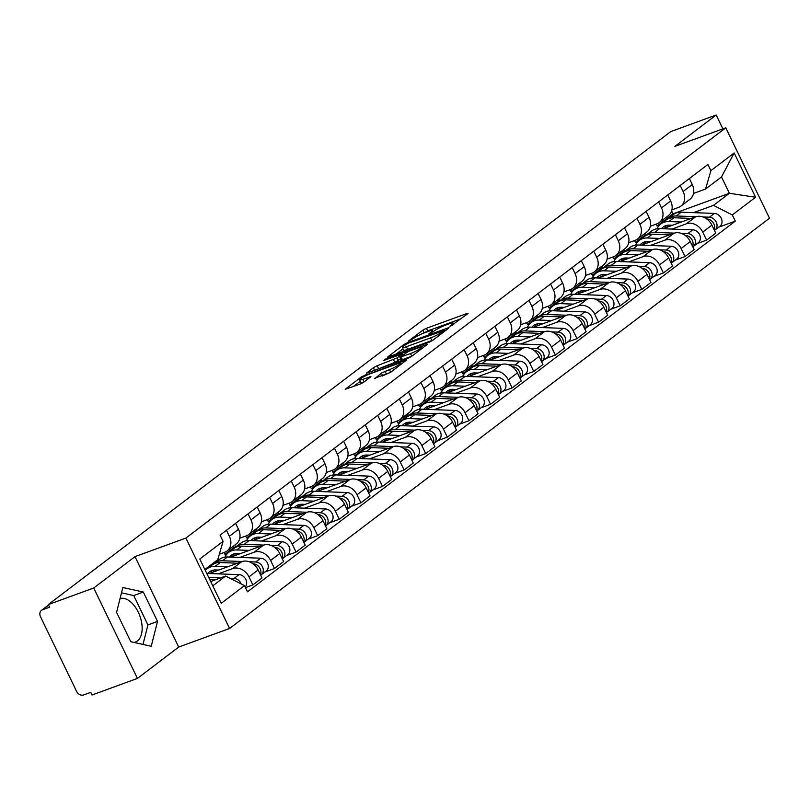 <?xml version="1.0" encoding="UTF-8"?>
<svg xmlns="http://www.w3.org/2000/svg" width="810" height="810" viewBox="0 0 810 810"><rect width="100%" height="100%" fill="white"/><g stroke="black" fill="none" stroke-linecap="round" stroke-linejoin="round"><path stroke-width="1.21" d="M450.684 326.065L467.653 313.794L468.018 313.349L466.773 313.571L426.445 328.293L422.85 330.146L408.402 341.121L413.414 338.56A9.295 1.326 -25.8 0 1 424.926 332.637L428.287 331.401A9.295 1.326 -25.8 0 1 432.307 330.672A9.295 1.326 -25.8 0 1 431.102 332.1L428.976 333.831L429.857 333.669L434.241 330.946A9.295 1.326 -25.8 0 1 445.763 325.033L449.125 323.798A9.295 1.326 -25.8 0 1 453.134 323.058A9.295 1.326 -25.8 0 1 451.94 324.486L449.803 326.227L450.684 326.065M120.072 598.549A23.075 13.162 -110.1 0 1 139.279 614.446A23.075 13.162 -110.1 0 1 137.406 640.953A23.075 13.162 -110.1 0 1 135.381 642.067A23.075 13.162 -110.1 0 1 133.944 642.431M374.564 378.29L390.359 372.519L406.772 359.883L361.604 376.68L345.182 389.316L360.106 384.102L363.7 382.249L370.94 376.589L362.91 379.293A7.766 1.104 -25.8 0 1 359.559 379.91A7.766 1.104 -25.8 0 1 362.9 377.197A7.766 1.104 -25.8 0 1 370.19 373.764L396.728 364.075A7.766 1.104 -25.8 0 1 400.089 363.457A7.766 1.104 -25.8 0 1 396.738 366.171A7.766 1.104 -25.8 0 1 389.458 369.603L381.429 373.066L374.777 378.716M185.895 538.063L135.007 556.632L93.727 587.999L48.316 604.574L670.771 131.584L716.182 115.01L674.902 146.377L725.79 127.798L185.895 538.063L229.594 628.469L769.5 218.214L725.79 127.798M429.037 342.245L432.641 340.392L448.679 328.202L449.054 327.756L447.798 327.989L407.481 342.701L403.886 344.554L387.464 357.19L429.037 342.245M427.538 344.27L411.5 356.461L407.896 358.303L366.322 373.258L373.562 367.588L377.166 365.745L397.113 357.919L402.043 354.01L383.768 360.46L385.671 359.012L427.538 344.27M93.727 587.999L137.437 678.415L92.026 694.99L90.75 692.358L83.673 694.939A5.913 4.789 -127.2 0 1 76.565 691.335L40.5 616.734A5.913 4.789 -127.2 0 1 41.482 610.355L48.519 605.009M137.437 678.415L178.706 647.048L229.594 628.469M48.316 604.574L49.592 607.216L42.515 609.798A5.913 4.789 -127.2 0 0 41.482 610.355M722.874 128.861L716.182 115.01M680.218 185.5L683.113 191.494A13.608 11.006 52.8 0 1 680.846 206.165L689.988 199.219A13.608 11.006 -127.2 0 0 692.256 184.548L689.361 178.554M646.826 234.627L644.628 235.427L644.011 234.151M671.946 229.068L686.374 223.793A13.608 11.006 52.8 0 1 702.736 232.085L711.879 225.139A13.608 11.006 -127.2 0 0 695.517 216.847L662.965 228.734M711.879 225.139L715.767 233.179L706.624 240.124L697.056 243.618M680.846 206.165A13.608 11.006 52.8 0 1 678.476 207.451L671.925 209.851M624.5 251.302L623.68 249.601M702.736 232.085L706.624 240.124M634.605 240.529L635.486 242.372L638.017 241.451M658.611 201.913L661.507 207.917A13.608 11.006 52.8 0 1 659.239 222.578L668.382 215.632A13.608 11.006 -127.2 0 0 670.65 200.971L667.754 194.967M625.219 251.039L623.022 251.849L622.404 250.573M675.449 260.04L685.017 256.547L694.16 249.601L690.272 241.562A13.608 11.006 -127.2 0 0 673.91 233.27L641.358 245.157M659.239 222.578A13.608 11.006 52.8 0 1 656.87 223.874L650.319 226.263M602.893 267.725L602.073 266.024M650.339 245.481L664.767 240.216A13.608 11.006 52.8 0 1 681.129 248.508L685.017 256.547M612.998 256.952L613.879 258.795L616.41 257.863M637.004 218.335L639.9 224.329A13.608 11.006 52.8 0 1 637.632 239.001L646.775 232.055A13.608 11.006 -127.2 0 0 649.043 217.384L646.147 211.39M603.612 267.462L601.415 268.262L600.797 266.986M653.842 276.453L663.41 272.97L672.553 266.024L668.665 257.975A13.608 11.006 -127.2 0 0 652.303 249.682L619.751 261.569M637.632 239.001A13.608 11.006 52.8 0 1 635.263 240.286L628.712 242.686M581.286 284.138L580.466 282.437M628.732 261.903L643.16 256.628A13.608 11.006 52.8 0 1 659.522 264.931L663.41 272.97M591.391 273.375L592.272 275.208L594.803 274.286M615.397 234.758L618.293 240.752A13.608 11.006 52.8 0 1 616.025 255.413L625.168 248.468A13.608 11.006 -127.2 0 0 627.436 233.806L624.53 227.812M582.005 283.885L579.808 284.685L579.19 283.409M632.235 292.876L641.803 289.383L650.946 282.437L647.058 274.398A13.608 11.006 -127.2 0 0 630.696 266.105L598.144 277.992M616.025 255.413A13.608 11.006 52.8 0 1 613.656 256.709L607.105 259.099M559.68 300.561L558.86 298.86M607.125 278.326L621.553 273.051A13.608 11.006 52.8 0 1 637.915 281.343L641.803 289.383M569.774 289.788L570.665 291.63L573.197 290.709M593.791 251.171L596.687 257.175A13.608 11.006 52.8 0 1 594.418 271.836L603.561 264.89A13.608 11.006 -127.2 0 0 605.829 250.229L602.923 244.225M560.399 300.297L558.201 301.097L557.584 299.822M610.629 309.298L620.197 305.805L629.34 298.86L625.452 290.82A13.608 11.006 -127.2 0 0 609.09 282.528L576.538 294.405M594.418 271.836A13.608 11.006 52.8 0 1 592.049 273.132L585.498 275.522M538.073 316.983L537.253 315.272M585.519 294.739L599.947 289.474A13.608 11.006 52.8 0 1 616.309 297.766L620.197 305.805M548.167 306.21L549.058 308.043L551.59 307.122M572.184 267.594L575.08 273.588A13.608 11.006 52.8 0 1 572.812 288.259L581.955 281.313A13.608 11.006 -127.2 0 0 584.223 266.642L581.317 260.648M538.792 316.72L536.595 317.52L535.977 316.244M589.022 325.711L598.59 322.218L607.733 315.272L603.845 307.233A13.608 11.006 -127.2 0 0 587.483 298.941L554.931 310.827M572.812 288.259A13.608 11.006 52.8 0 1 570.442 289.545L563.892 291.944M516.466 333.396L515.646 331.695M563.912 311.161L578.34 305.886A13.608 11.006 52.8 0 1 594.702 314.179L598.59 322.218M526.561 322.623L527.452 324.466L529.983 323.544M550.577 284.016L553.473 290.01A13.608 11.006 52.8 0 1 551.205 304.671L560.348 297.726A13.608 11.006 -127.2 0 0 562.616 283.065L559.71 277.06M517.185 333.143L514.988 333.943L514.37 332.667M567.415 342.134L576.983 338.641L586.126 331.695L582.238 323.656A13.608 11.006 -127.2 0 0 565.876 315.363L533.324 327.25M551.205 304.671A13.608 11.006 52.8 0 1 548.836 305.967L542.285 308.357M494.859 349.819L494.039 348.118M542.305 327.574L556.733 322.309A13.608 11.006 52.8 0 1 573.095 330.601L576.983 338.641M504.954 339.046L505.845 340.888L508.376 339.967M528.96 300.429L531.866 306.423A13.608 11.006 52.8 0 1 529.598 321.094L538.741 314.148A13.608 11.006 -127.2 0 0 541.009 299.477L538.103 293.483M495.578 349.555L493.381 350.355L492.763 349.08M545.808 358.557L555.376 355.063L564.519 348.118L560.631 340.078A13.608 11.006 -127.2 0 0 544.269 331.776L511.717 343.663M529.598 321.094A13.608 11.006 52.8 0 1 527.229 322.38L520.668 324.78M473.253 366.231L472.433 364.53M520.688 343.997L535.126 338.732A13.608 11.006 52.8 0 1 551.488 347.024L555.376 355.063M483.347 355.468L484.238 357.301L486.769 356.38M507.354 316.852L510.259 322.846A13.608 11.006 52.8 0 1 507.992 337.517L517.134 330.561A13.608 11.006 -127.2 0 0 519.402 315.9L516.496 309.906M473.971 365.978L471.774 366.778L471.157 365.502M524.202 374.969L533.77 371.476L542.913 364.53L539.025 356.491A13.608 11.006 -127.2 0 0 522.663 348.199L490.111 360.085M507.992 337.517A13.608 11.006 52.8 0 1 505.622 338.803L499.061 341.192M451.646 382.654L450.826 380.953M499.082 360.42L513.52 355.144A13.608 11.006 52.8 0 1 529.882 363.437L533.77 371.476M461.74 371.881L462.632 373.724L465.163 372.802M485.747 333.264L488.653 339.268A13.608 11.006 52.8 0 1 486.385 353.929L495.528 346.984A13.608 11.006 -127.2 0 0 497.796 332.323L494.89 326.319M452.365 382.391L450.168 383.191L449.55 381.925M502.595 391.392L512.163 387.899L521.306 380.953L517.418 372.914A13.608 11.006 -127.2 0 0 501.056 364.621L468.504 376.498M486.385 353.929A13.608 11.006 52.8 0 1 484.015 355.225L477.454 357.615M430.039 399.077L429.219 397.376M477.475 376.832L491.913 371.567A13.608 11.006 52.8 0 1 508.275 379.86L512.163 387.899M440.134 388.304L441.025 390.147L443.556 389.215M464.14 349.687L467.046 355.681A13.608 11.006 52.8 0 1 464.778 370.352L473.921 363.406A13.608 11.006 -127.2 0 0 476.189 348.735L473.283 342.741M430.758 398.814L428.561 399.613L427.943 398.338M480.988 407.805L490.556 404.311L499.699 397.366L495.811 389.326A13.608 11.006 -127.2 0 0 479.449 381.034L446.897 392.921M464.778 370.352A13.608 11.006 52.8 0 1 462.409 371.638L455.848 374.038M408.432 415.49L407.612 413.788M455.868 393.255L470.306 387.98A13.608 11.006 52.8 0 1 486.668 396.272L490.556 404.311M418.527 404.716L419.418 406.559L421.949 405.638M442.533 366.11L445.439 372.104A13.608 11.006 52.8 0 1 443.171 386.765L452.314 379.819A13.608 11.006 -127.2 0 0 454.582 365.158L451.676 359.164M409.141 415.236L406.954 416.036L406.337 414.76M459.381 424.227L468.95 420.734L478.082 413.788L474.204 405.749A13.608 11.006 -127.2 0 0 457.842 397.457L425.291 409.344M443.171 386.765A13.608 11.006 52.8 0 1 440.802 388.061L434.241 390.45M386.826 431.912L386.005 430.211M434.261 409.668L448.7 404.403A13.608 11.006 52.8 0 1 465.061 412.695L468.95 420.734M396.92 421.139L397.811 422.982L400.342 422.061M420.927 382.522L423.832 388.527A13.608 11.006 52.8 0 1 421.565 403.188L430.707 396.242A13.608 11.006 -127.2 0 0 432.965 381.571L430.069 375.577M387.534 431.649L385.347 432.449L384.73 431.173M437.775 440.65L447.343 437.157L456.475 430.211L452.598 422.172A13.608 11.006 -127.2 0 0 436.236 413.88L403.684 425.756M421.565 403.188A13.608 11.006 52.8 0 1 419.195 404.484L412.634 406.873M365.219 448.335L364.399 446.624M412.654 426.09L427.093 420.825A13.608 11.006 52.8 0 1 443.455 429.118L447.343 437.157M375.313 437.562L376.204 439.395L378.736 438.473M399.32 398.945L402.226 404.939A13.608 11.006 52.8 0 1 399.958 419.61L409.101 412.665A13.608 11.006 -127.2 0 0 411.358 397.993L408.463 392M365.928 448.072L363.741 448.872L363.123 447.596M416.168 457.063L425.736 453.57L434.869 446.624L430.991 438.585A13.608 11.006 -127.2 0 0 414.629 430.292L382.077 442.179M399.958 419.61A13.608 11.006 52.8 0 1 397.589 420.896L391.027 423.296M343.612 464.748L342.792 463.047M391.048 442.513L405.486 437.238A13.608 11.006 52.8 0 1 421.848 445.53L425.736 453.57M353.707 453.975L354.598 455.817L357.129 454.896M377.713 415.358L380.619 421.362A13.608 11.006 52.8 0 1 378.351 436.023L387.494 429.077A13.608 11.006 -127.2 0 0 389.752 414.416L386.856 408.412M344.321 464.484L342.134 465.294L341.516 464.019M394.561 473.485L404.119 469.992L413.262 463.047L409.384 455.007A13.608 11.006 -127.2 0 0 393.022 446.715L360.46 458.602M378.351 436.023A13.608 11.006 52.8 0 1 375.982 437.319L369.421 439.708M322.005 481.17L321.185 479.469M369.441 458.926L383.879 453.661A13.608 11.006 52.8 0 1 400.241 461.953L404.119 469.992M332.1 470.397L332.991 472.24L335.522 471.309M356.106 431.781L359.002 437.775A13.608 11.006 52.8 0 1 356.744 452.446L365.887 445.5A13.608 11.006 -127.2 0 0 368.145 430.829L365.249 424.835M322.714 480.907L320.527 481.707L319.909 480.431M372.954 489.898L382.512 486.415L391.655 479.459L387.767 471.42A13.608 11.006 -127.2 0 0 371.415 463.128L338.853 475.014M356.744 452.446A13.608 11.006 52.8 0 1 354.375 453.732L347.814 456.131M300.399 497.583L299.578 495.882M347.834 475.349L362.272 470.073A13.608 11.006 52.8 0 1 378.634 478.376L382.512 486.415M310.493 486.82L311.384 488.653L313.905 487.731M334.5 448.203L337.395 454.197A13.608 11.006 52.8 0 1 335.137 468.858L344.28 461.913A13.608 11.006 -127.2 0 0 346.538 447.252L343.642 441.258M301.107 497.33L298.92 498.13L298.303 496.854M351.348 506.321L360.906 502.828L370.048 495.882L366.16 487.843A13.608 11.006 -127.2 0 0 349.809 479.55L317.247 491.437M335.137 468.858A13.608 11.006 52.8 0 1 332.768 470.154L326.207 472.544M278.792 514.006L277.972 512.305M326.227 491.771L340.666 486.496A13.608 11.006 52.8 0 1 357.028 494.788L360.906 502.828M288.886 503.233L289.777 505.075L292.299 504.154M312.893 464.616L315.789 470.62A13.608 11.006 52.8 0 1 313.531 485.281L322.674 478.335A13.608 11.006 -127.2 0 0 324.932 463.674L322.036 457.67M279.501 513.742L277.314 514.542L276.696 513.267M329.741 522.744L339.299 519.25L348.442 512.305L344.554 504.265A13.608 11.006 -127.2 0 0 328.202 495.973L295.64 507.85M313.531 485.281A13.608 11.006 52.8 0 1 311.161 486.577L304.6 488.967M257.185 530.428L256.365 528.717M304.621 508.184L319.059 502.919A13.608 11.006 52.8 0 1 335.421 511.211L339.299 519.25M267.28 519.655L268.171 521.488L270.692 520.567M291.286 481.039L294.182 487.033A13.608 11.006 52.8 0 1 291.924 501.704L301.067 494.758A13.608 11.006 -127.2 0 0 303.325 480.087L300.429 474.093M257.894 530.165L255.707 530.965L255.089 529.689M308.124 539.156L317.692 535.663L326.835 528.717L322.947 520.678A13.608 11.006 -127.2 0 0 306.595 512.386L274.033 524.272M291.924 501.704A13.608 11.006 52.8 0 1 289.555 502.99L282.994 505.389M235.578 546.841L234.758 545.14M283.014 524.607L297.452 519.331A13.608 11.006 52.8 0 1 313.804 527.624L317.692 535.663M245.673 536.068L246.564 537.911L249.085 536.99M269.679 497.461L272.575 503.455A13.608 11.006 52.8 0 1 270.317 518.116L279.46 511.171A13.608 11.006 -127.2 0 0 281.718 496.51L278.822 490.506M236.287 546.588L234.1 547.388L233.482 546.112M286.517 555.579L296.085 552.086L305.228 545.14L301.34 537.101A13.608 11.006 -127.2 0 0 284.988 528.808L252.426 540.695M270.317 518.116A13.608 11.006 52.8 0 1 267.938 519.413L261.387 521.802M261.407 541.019L275.845 535.754A13.608 11.006 52.8 0 1 292.197 544.047L296.085 552.086M224.066 552.491L224.957 554.334L227.478 553.412M248.073 513.874L250.968 519.868A13.608 11.006 52.8 0 1 248.71 534.539L257.843 527.594A13.608 11.006 -127.2 0 0 260.111 512.922L257.215 506.928M214.68 563.001L212.453 563.74M264.91 572.002L274.479 568.509L283.621 561.563L279.733 553.524A13.608 11.006 -127.2 0 0 263.382 545.221L230.82 557.108M248.71 534.539A13.608 11.006 52.8 0 1 246.331 535.825L239.78 538.225M239.8 557.442L254.239 552.177A13.608 11.006 52.8 0 1 270.591 560.469L274.479 568.509M205.163 570.088L205.872 569.825M226.466 530.297L229.362 536.291A13.608 11.006 52.8 0 1 227.104 550.962L236.236 544.006A13.608 11.006 -127.2 0 0 238.504 529.345L235.609 523.351M245.46 587.635L252.872 584.921L262.015 577.976L258.127 569.936A13.608 11.006 -127.2 0 0 241.775 561.644L209.213 573.531M227.104 550.962A13.608 11.006 52.8 0 1 224.724 552.248L219.338 554.212M218.194 573.865L232.632 568.59A13.608 11.006 52.8 0 1 248.984 576.882L252.872 584.921M204.91 569.562L212.493 563.801M224.957 554.334L234.1 547.388M246.564 537.911L255.707 530.965M268.171 521.488L277.314 514.542M289.777 505.075L298.92 498.13M311.384 488.653L320.527 481.707M332.991 472.24L342.134 465.294M354.598 455.817L363.741 448.872M376.204 439.395L385.347 432.449M397.811 422.982L406.954 416.036M419.418 406.559L428.561 399.613M441.025 390.147L450.168 383.191M462.632 373.724L471.774 366.778M484.238 357.301L493.381 350.355M505.845 340.888L514.988 333.943M527.452 324.466L536.595 317.52M549.058 308.043L558.201 301.097M570.665 291.63L579.808 284.685M592.272 275.208L601.415 268.262M613.879 258.795L623.022 251.849M635.486 242.372L644.628 235.427M693.552 212.645L713.458 205.375L729.395 193.276L721.487 176.934L705.561 189.034L693.532 193.428M656.211 224.117L657.092 225.95L659.624 225.028M657.092 225.95L673.029 213.85L729.395 193.276L755.578 197.255L732.311 214.933L713.458 205.375M673.029 213.85L671.632 210.965M705.561 189.034L710.907 170.647L734.174 152.969L755.578 197.255M212.777 585.843L225.636 576.062L244.488 585.62L247.485 591.816L735.308 221.13L732.311 214.933M244.488 585.62L221.221 603.298L199.807 559.021L223.084 541.333L217.738 559.72L204.879 569.491M710.907 170.647L707.91 164.45L220.087 535.137L223.084 541.333M135.007 556.632L178.706 647.048M130.785 641.733L151.247 646.269L157.515 621.422L143.319 592.049L122.847 587.523L116.579 612.36L130.785 641.733M225.636 576.062L210.691 581.519M646.117 234.89L645.287 233.179M718.662 227.205L735.308 221.13M734.174 152.969L721.487 176.934M143.006 644.436L147.926 624.925L133.731 595.553L121.51 592.839M133.731 595.553L143.319 592.049M147.926 624.925L157.515 621.422M461.153 318.725L427.72 330.925L423.691 333.102M403.005 348.826L395.614 354.446M444.052 330.48L408.048 343.248L403.552 346.042A9.295 1.326 -25.8 0 0 402.357 347.47A9.295 1.326 -25.8 0 0 406.367 346.731L430.566 337.902A9.295 1.326 -25.8 0 0 442.078 331.978L444.052 330.48L444.487 331.391M402.357 347.47L403.633 350.112A9.295 1.326 -25.8 0 0 407.643 349.373L406.367 346.731M433.067 340.068A9.295 1.326 -25.8 0 1 431.841 340.534L407.643 349.373M374.473 370.514L373.562 367.588M400.656 358.84L394.794 362.404L374.838 370.231M410.488 353.575A7.766 1.104 -25.8 0 0 417.768 350.143A7.766 1.104 -25.8 0 0 421.119 347.439A7.766 1.104 -25.8 0 0 417.757 348.057L408.402 351.469L399.877 357.22L410.488 353.575L411.763 356.218A7.766 1.104 -25.8 0 0 411.875 356.177M399.877 357.22L401.152 359.863L402.408 359.63L401.132 356.997M411.763 356.218L402.408 359.63M389.458 369.603L390.734 372.235L382.34 375.982M359.559 379.91L360.835 382.543A7.766 1.104 -25.8 0 0 364.075 381.966M360.237 381.328L353.332 386.572M672.482 225.261L669.475 225.15A13.902 11.249 -127.2 0 0 663.127 227.063A13.902 11.249 -127.2 0 0 661.486 228.683M664.797 228.066A13.902 11.249 52.8 0 1 665.952 225.605M657.092 228.744A17.749 14.357 52.8 0 1 660.798 224.006L665.79 220.219A17.749 14.357 52.8 0 1 673.89 217.769L691.244 218.406M660.798 224.006A17.749 14.357 52.8 0 1 668.908 221.555L681.362 222.021M706.765 218.983L707.059 218.994A7.391 5.984 52.8 0 1 713.286 222.811A7.391 5.984 52.8 0 1 714.157 229.858M670.366 225.18L668.21 226.82M666.873 227.306A13.902 11.249 52.8 0 1 667.541 225.251M665.992 227.63L665.081 227.286M667.025 219.399A17.749 14.357 52.8 0 1 668.139 218.427A17.749 14.357 52.8 0 1 676.249 215.976L695.932 216.705M668.139 218.427L673.13 214.64A17.749 14.357 52.8 0 1 681.23 212.19L714.4 213.415A7.391 5.984 52.8 0 1 721.346 218.558A7.391 5.984 52.8 0 1 719.969 226.213L714.977 229.999A7.391 5.984 52.8 0 1 714.41 230.374M702.969 216.969L709.408 217.202A7.391 5.984 52.8 0 1 716.354 222.345A7.391 5.984 52.8 0 1 714.977 229.999M650.875 241.684L647.868 241.572A13.902 11.249 -127.2 0 0 641.52 243.486A13.902 11.249 -127.2 0 0 639.88 245.096M643.191 244.488A13.902 11.249 52.8 0 1 644.345 242.028M635.475 245.167A17.749 14.357 52.8 0 1 639.191 240.418L644.183 236.631A17.749 14.357 52.8 0 1 652.283 234.191L669.637 234.829M639.191 240.418A17.749 14.357 52.8 0 1 647.301 237.978L659.755 238.434M685.159 235.406L685.452 235.416A7.391 5.984 52.8 0 1 691.679 239.233A7.391 5.984 52.8 0 1 692.55 246.27M648.759 241.603L646.603 243.233M645.266 243.729A13.902 11.249 52.8 0 1 645.934 241.663M644.385 244.053L643.474 243.699M645.418 235.811A17.749 14.357 52.8 0 1 646.532 234.839A17.749 14.357 52.8 0 1 654.642 232.399L674.325 233.128M646.532 234.839L651.524 231.052A17.749 14.357 52.8 0 1 659.624 228.612L692.793 229.837A7.391 5.984 52.8 0 1 699.739 234.981A7.391 5.984 52.8 0 1 698.362 242.635L693.37 246.422A7.391 5.984 52.8 0 1 692.803 246.797M681.362 233.391L687.801 233.624A7.391 5.984 52.8 0 1 694.747 238.768A7.391 5.984 52.8 0 1 693.37 246.422M629.259 258.096L626.262 257.985A13.902 11.249 -127.2 0 0 619.913 259.899A13.902 11.249 -127.2 0 0 618.273 261.519M621.584 260.901A13.902 11.249 52.8 0 1 622.738 258.451M613.869 261.579A17.749 14.357 52.8 0 1 617.585 256.841L622.576 253.054A17.749 14.357 52.8 0 1 630.676 250.604L648.03 251.252M617.585 256.841A17.749 14.357 52.8 0 1 625.695 254.401L638.148 254.856M663.552 251.819L663.835 251.829A7.391 5.984 52.8 0 1 670.072 255.646A7.391 5.984 52.8 0 1 670.943 262.693M627.153 258.015L624.996 259.656M623.659 260.142A13.902 11.249 52.8 0 1 624.328 258.086M622.779 260.466L621.867 260.121M623.811 252.234A17.749 14.357 52.8 0 1 624.925 251.262A17.749 14.357 52.8 0 1 633.035 248.822L652.718 249.541M624.925 251.262L629.917 247.475A17.749 14.357 52.8 0 1 638.017 245.025L671.186 246.25A7.391 5.984 52.8 0 1 678.132 251.394A7.391 5.984 52.8 0 1 676.755 259.048L671.763 262.835A7.391 5.984 52.8 0 1 671.196 263.209M659.755 249.804L666.195 250.047A7.391 5.984 52.8 0 1 673.14 255.18A7.391 5.984 52.8 0 1 671.763 262.835M607.652 274.519L604.655 274.408A13.902 11.249 -127.2 0 0 598.306 276.321A13.902 11.249 -127.2 0 0 596.666 277.931M599.977 277.324A13.902 11.249 52.8 0 1 601.131 274.863M592.262 278.002A17.749 14.357 52.8 0 1 595.978 273.264L600.969 269.467A17.749 14.357 52.8 0 1 609.069 267.027L626.424 267.664M595.978 273.264A17.749 14.357 52.8 0 1 604.088 270.813L616.542 271.279M641.945 268.242L642.229 268.252A7.391 5.984 52.8 0 1 648.466 272.069A7.391 5.984 52.8 0 1 649.337 279.106M605.546 274.438L603.389 276.078M602.053 276.564A13.902 11.249 52.8 0 1 602.721 274.509M601.172 276.888L600.261 276.534M602.205 268.657A17.749 14.357 52.8 0 1 603.318 267.685A17.749 14.357 52.8 0 1 611.428 265.234L631.111 265.964M603.318 267.685L608.31 263.898A17.749 14.357 52.8 0 1 616.41 261.448L649.569 262.673A7.391 5.984 52.8 0 1 656.525 267.816A7.391 5.984 52.8 0 1 655.148 275.471L650.157 279.258A7.391 5.984 52.8 0 1 649.59 279.632M638.148 266.227L644.588 266.46A7.391 5.984 52.8 0 1 651.534 271.603A7.391 5.984 52.8 0 1 650.157 279.258M586.045 290.932L583.048 290.82A13.902 11.249 -127.2 0 0 576.7 292.744A13.902 11.249 -127.2 0 0 575.059 294.354M578.37 293.736A13.902 11.249 52.8 0 1 579.525 291.286M570.655 294.425A17.749 14.357 52.8 0 1 574.371 289.676L579.363 285.889A17.749 14.357 52.8 0 1 587.463 283.449L604.817 284.087M574.371 289.676A17.749 14.357 52.8 0 1 582.481 287.236L594.935 287.692M620.338 284.664L620.622 284.675A7.391 5.984 52.8 0 1 626.859 288.481A7.391 5.984 52.8 0 1 627.73 295.529M583.939 290.861L581.783 292.491M580.446 292.977A13.902 11.249 52.8 0 1 581.114 290.922M579.565 293.301L578.654 292.957M580.598 285.069A17.749 14.357 52.8 0 1 581.712 284.097A17.749 14.357 52.8 0 1 589.822 281.657L609.505 282.386M581.712 284.097L586.703 280.311A17.749 14.357 52.8 0 1 594.803 277.87L627.963 279.096A7.391 5.984 52.8 0 1 634.918 284.229A7.391 5.984 52.8 0 1 633.542 291.883L628.55 295.68A7.391 5.984 52.8 0 1 627.983 296.055M616.542 282.639L622.981 282.882A7.391 5.984 52.8 0 1 629.927 288.026A7.391 5.984 52.8 0 1 628.55 295.68M564.438 307.354L561.441 307.243A13.902 11.249 -127.2 0 0 555.093 309.157A13.902 11.249 -127.2 0 0 553.453 310.777M556.764 310.159A13.902 11.249 52.8 0 1 557.918 307.699M549.048 310.837A17.749 14.357 52.8 0 1 552.764 306.099L557.756 302.312A17.749 14.357 52.8 0 1 565.856 299.862L583.21 300.5M552.764 306.099A17.749 14.357 52.8 0 1 560.874 303.649L573.328 304.115M598.732 301.077L599.015 301.087A7.391 5.984 52.8 0 1 605.252 304.904A7.391 5.984 52.8 0 1 606.123 311.951M562.332 307.274L560.176 308.914M558.839 309.4A13.902 11.249 52.8 0 1 559.508 307.344M557.958 309.724L557.047 309.38M558.991 301.492A17.749 14.357 52.8 0 1 560.105 300.52A17.749 14.357 52.8 0 1 568.215 298.07L587.898 298.799M560.105 300.52L565.096 296.733A17.749 14.357 52.8 0 1 573.197 294.283L606.356 295.508A7.391 5.984 52.8 0 1 613.312 300.652A7.391 5.984 52.8 0 1 611.935 308.306L606.943 312.093A7.391 5.984 52.8 0 1 606.376 312.468M594.935 299.062L601.374 299.305A7.391 5.984 52.8 0 1 608.32 304.438A7.391 5.984 52.8 0 1 606.943 312.093M542.832 323.777L539.835 323.666A13.902 11.249 -127.2 0 0 533.486 325.579A13.902 11.249 -127.2 0 0 531.846 327.189M535.157 326.582A13.902 11.249 52.8 0 1 536.311 324.121M527.442 327.26A17.749 14.357 52.8 0 1 531.158 322.522L536.149 318.725A17.749 14.357 52.8 0 1 544.249 316.285L561.603 316.923M531.158 322.522A17.749 14.357 52.8 0 1 539.268 320.072L551.711 320.527M577.115 317.5L577.409 317.51A7.391 5.984 52.8 0 1 583.646 321.327A7.391 5.984 52.8 0 1 584.516 328.364M540.715 323.696L538.569 325.337M537.232 325.822A13.902 11.249 52.8 0 1 537.901 323.767M536.341 326.147L535.44 325.792M537.384 317.905A17.749 14.357 52.8 0 1 538.498 316.943A17.749 14.357 52.8 0 1 546.608 314.493L566.291 315.222M538.498 316.943L543.49 313.146A17.749 14.357 52.8 0 1 551.59 310.706L584.749 311.931A7.391 5.984 52.8 0 1 591.705 317.075A7.391 5.984 52.8 0 1 590.328 324.729L585.336 328.516A7.391 5.984 52.8 0 1 584.769 328.89M573.328 315.485L579.768 315.718A7.391 5.984 52.8 0 1 586.713 320.861A7.391 5.984 52.8 0 1 585.336 328.516M521.225 340.19L518.228 340.078A13.902 11.249 -127.2 0 0 511.88 342.002A13.902 11.249 -127.2 0 0 510.239 343.612M513.55 342.994A13.902 11.249 52.8 0 1 514.704 340.544M505.835 343.683A17.749 14.357 52.8 0 1 509.551 338.934L514.542 335.148A17.749 14.357 52.8 0 1 522.642 332.697L539.997 333.345M509.551 338.934A17.749 14.357 52.8 0 1 517.661 336.494L530.104 336.95M555.508 333.912L555.802 333.923A7.391 5.984 52.8 0 1 562.039 337.74A7.391 5.984 52.8 0 1 562.909 344.787M519.109 340.119L516.962 341.749M515.626 342.235A13.902 11.249 52.8 0 1 516.284 340.18M514.735 342.559L513.834 342.215M515.778 334.327A17.749 14.357 52.8 0 1 516.891 333.356A17.749 14.357 52.8 0 1 525.001 330.915L544.684 331.644M516.891 333.356L521.883 329.569A17.749 14.357 52.8 0 1 529.983 327.118L563.142 328.354A7.391 5.984 52.8 0 1 570.098 333.487A7.391 5.984 52.8 0 1 568.721 341.142L563.73 344.928A7.391 5.984 52.8 0 1 563.163 345.303M551.721 331.897L558.161 332.141A7.391 5.984 52.8 0 1 565.107 337.284A7.391 5.984 52.8 0 1 563.73 344.928M499.618 356.613L496.621 356.501A13.902 11.249 -127.2 0 0 490.273 358.415A13.902 11.249 -127.2 0 0 488.632 360.025M491.943 359.417A13.902 11.249 52.8 0 1 493.098 356.957M484.228 360.096A17.749 14.357 52.8 0 1 487.944 355.357L492.936 351.57A17.749 14.357 52.8 0 1 501.036 349.12L518.39 349.758M487.944 355.357A17.749 14.357 52.8 0 1 496.054 352.907L508.498 353.373M533.901 350.335L534.195 350.345A7.391 5.984 52.8 0 1 540.432 354.162A7.391 5.984 52.8 0 1 541.303 361.199M497.502 356.532L495.356 358.172M494.019 358.658A13.902 11.249 52.8 0 1 494.677 356.602M493.128 358.982L492.227 358.638M494.171 350.75A17.749 14.357 52.8 0 1 495.285 349.778A17.749 14.357 52.8 0 1 503.395 347.328L523.078 348.057M495.285 349.778L500.276 345.992A17.749 14.357 52.8 0 1 508.376 343.541L541.536 344.766A7.391 5.984 52.8 0 1 548.481 349.91A7.391 5.984 52.8 0 1 547.115 357.564L542.123 361.351A7.391 5.984 52.8 0 1 541.556 361.726M530.115 348.32L536.554 348.553A7.391 5.984 52.8 0 1 543.5 353.697A7.391 5.984 52.8 0 1 542.123 361.351M478.011 373.025L475.014 372.924A13.902 11.249 -127.2 0 0 468.666 374.838A13.902 11.249 -127.2 0 0 467.026 376.447M470.337 375.83A13.902 11.249 52.8 0 1 471.491 373.38M462.621 376.518A17.749 14.357 52.8 0 1 466.337 371.77L471.329 367.983A17.749 14.357 52.8 0 1 479.429 365.543L496.773 366.181M466.337 371.77A17.749 14.357 52.8 0 1 474.447 369.33L486.891 369.785M512.295 366.758L512.588 366.768A7.391 5.984 52.8 0 1 518.825 370.575A7.391 5.984 52.8 0 1 519.696 377.622M475.895 372.954L473.749 374.584M472.412 375.081A13.902 11.249 52.8 0 1 473.07 373.015M471.521 375.394L470.62 375.05M472.554 367.163A17.749 14.357 52.8 0 1 473.678 366.191A17.749 14.357 52.8 0 1 481.788 363.751L501.471 364.48M473.678 366.191L478.669 362.404A17.749 14.357 52.8 0 1 486.769 359.964L519.929 361.189A7.391 5.984 52.8 0 1 526.875 366.333A7.391 5.984 52.8 0 1 525.498 373.977L520.516 377.774A7.391 5.984 52.8 0 1 519.949 378.149M508.508 364.733L514.947 364.976A7.391 5.984 52.8 0 1 521.893 370.119A7.391 5.984 52.8 0 1 520.516 377.774M456.405 389.448L453.408 389.337A13.902 11.249 -127.2 0 0 447.059 391.25A13.902 11.249 -127.2 0 0 445.419 392.87M448.72 392.253A13.902 11.249 52.8 0 1 449.884 389.792M441.015 392.931A17.749 14.357 52.8 0 1 444.731 388.192L449.722 384.406A17.749 14.357 52.8 0 1 457.822 381.955L475.166 382.603M444.731 388.192A17.749 14.357 52.8 0 1 452.841 385.742L465.284 386.208M490.688 383.171L490.981 383.181A7.391 5.984 52.8 0 1 497.218 386.998A7.391 5.984 52.8 0 1 498.089 394.045M454.288 389.367L452.142 391.007M450.805 391.493A13.902 11.249 52.8 0 1 451.464 389.438M449.914 391.817L449.013 391.473M450.947 383.586A17.749 14.357 52.8 0 1 452.071 382.614A17.749 14.357 52.8 0 1 460.181 380.163L479.864 380.892M452.071 382.614L457.063 378.827A17.749 14.357 52.8 0 1 465.163 376.377L498.322 377.602A7.391 5.984 52.8 0 1 505.268 382.745A7.391 5.984 52.8 0 1 503.891 390.4L498.909 394.186A7.391 5.984 52.8 0 1 498.332 394.561M486.901 381.156L493.341 381.399A7.391 5.984 52.8 0 1 500.286 386.532A7.391 5.984 52.8 0 1 498.909 394.186M434.798 405.871L431.801 405.759A13.902 11.249 -127.2 0 0 425.452 407.673A13.902 11.249 -127.2 0 0 423.802 409.283M427.113 408.675A13.902 11.249 52.8 0 1 428.277 406.215M419.408 409.354A17.749 14.357 52.8 0 1 423.124 404.615L428.105 400.818A17.749 14.357 52.8 0 1 436.215 398.378L453.559 399.016M423.124 404.615A17.749 14.357 52.8 0 1 431.234 402.165L443.677 402.631M469.081 399.593L469.375 399.603A7.391 5.984 52.8 0 1 475.612 403.421A7.391 5.984 52.8 0 1 476.483 410.457M432.682 405.79L430.535 407.43M429.199 407.916A13.902 11.249 52.8 0 1 429.857 405.861M428.308 408.24L427.407 407.886M429.341 399.998A17.749 14.357 52.8 0 1 430.464 399.036A17.749 14.357 52.8 0 1 438.575 396.586L458.257 397.315M430.464 399.036L435.456 395.24A17.749 14.357 52.8 0 1 443.556 392.799L476.715 394.024A7.391 5.984 52.8 0 1 483.661 399.168A7.391 5.984 52.8 0 1 482.284 406.822L477.303 410.609A7.391 5.984 52.8 0 1 476.725 410.984M465.294 397.578L471.734 397.811A7.391 5.984 52.8 0 1 478.68 402.955A7.391 5.984 52.8 0 1 477.303 410.609M413.191 422.283L410.194 422.172A13.902 11.249 -127.2 0 0 403.846 424.096A13.902 11.249 -127.2 0 0 402.195 425.706M405.506 425.088A13.902 11.249 52.8 0 1 406.671 422.638M397.801 425.776A17.749 14.357 52.8 0 1 401.517 421.028L406.498 417.241A17.749 14.357 52.8 0 1 414.609 414.791L431.953 415.439M401.517 421.028A17.749 14.357 52.8 0 1 409.617 418.588L422.071 419.043M447.474 416.006L447.768 416.026A7.391 5.984 52.8 0 1 453.995 419.833A7.391 5.984 52.8 0 1 454.866 426.88M411.075 422.212L408.928 423.843M407.592 424.329A13.902 11.249 52.8 0 1 408.25 422.273M406.701 424.653L405.8 424.308M407.734 416.421A17.749 14.357 52.8 0 1 408.858 415.449A17.749 14.357 52.8 0 1 416.968 413.009L436.651 413.738M408.858 415.449L413.839 411.662A17.749 14.357 52.8 0 1 421.949 409.212L455.109 410.447A7.391 5.984 52.8 0 1 462.054 415.581A7.391 5.984 52.8 0 1 460.677 423.235L455.696 427.032A7.391 5.984 52.8 0 1 455.119 427.397M443.688 413.991L450.127 414.234A7.391 5.984 52.8 0 1 457.073 419.377A7.391 5.984 52.8 0 1 455.696 427.032M391.584 438.706L388.587 438.595A13.902 11.249 -127.2 0 0 382.239 440.508A13.902 11.249 -127.2 0 0 380.589 442.128M383.899 441.511A13.902 11.249 52.8 0 1 385.064 439.05M376.194 442.189A17.749 14.357 52.8 0 1 379.91 437.451L384.892 433.664A17.749 14.357 52.8 0 1 393.002 431.214L410.346 431.851M379.91 437.451A17.749 14.357 52.8 0 1 388.01 435L400.464 435.466M425.868 432.429L426.161 432.439A7.391 5.984 52.8 0 1 432.388 436.256A7.391 5.984 52.8 0 1 433.259 443.303M389.468 438.625L387.322 440.265M385.985 440.751A13.902 11.249 52.8 0 1 386.643 438.696M385.094 441.075L384.193 440.731M386.127 432.844A17.749 14.357 52.8 0 1 387.251 431.872A17.749 14.357 52.8 0 1 395.351 429.421L415.044 430.15M387.251 431.872L392.232 428.085A17.749 14.357 52.8 0 1 400.342 425.635L433.502 426.86A7.391 5.984 52.8 0 1 440.448 432.003A7.391 5.984 52.8 0 1 439.071 439.658L434.089 443.445A7.391 5.984 52.8 0 1 433.512 443.819M422.081 430.414L428.52 430.647A7.391 5.984 52.8 0 1 435.466 435.79A7.391 5.984 52.8 0 1 434.089 443.445M369.978 455.129L366.981 455.017A13.902 11.249 -127.2 0 0 360.632 456.931A13.902 11.249 -127.2 0 0 358.982 458.541M362.293 457.933A13.902 11.249 52.8 0 1 363.457 455.473M354.588 458.612A17.749 14.357 52.8 0 1 358.303 453.863L363.285 450.076A17.749 14.357 52.8 0 1 371.395 447.636L388.739 448.274M358.303 453.863A17.749 14.357 52.8 0 1 366.403 451.423L378.857 451.879M404.261 448.851L404.554 448.861A7.391 5.984 52.8 0 1 410.781 452.679A7.391 5.984 52.8 0 1 411.652 459.716M367.861 455.048L365.715 456.678M364.378 457.174A13.902 11.249 52.8 0 1 365.037 455.109M363.488 457.488L362.576 457.144M364.52 449.256A17.749 14.357 52.8 0 1 365.644 448.284A17.749 14.357 52.8 0 1 373.744 445.844L393.437 446.573M365.644 448.284L370.626 444.498A17.749 14.357 52.8 0 1 378.736 442.058L411.895 443.283A7.391 5.984 52.8 0 1 418.841 448.426A7.391 5.984 52.8 0 1 417.464 456.081L412.482 459.867A7.391 5.984 52.8 0 1 411.905 460.242M400.474 446.837L406.914 447.069A7.391 5.984 52.8 0 1 413.859 452.213A7.391 5.984 52.8 0 1 412.482 459.867M348.371 471.541L345.374 471.43A13.902 11.249 -127.2 0 0 339.025 473.344A13.902 11.249 -127.2 0 0 337.375 474.964M340.686 474.346A13.902 11.249 52.8 0 1 341.85 471.896M332.981 475.024A17.749 14.357 52.8 0 1 336.697 470.286L341.678 466.499A17.749 14.357 52.8 0 1 349.788 464.049L367.132 464.697M336.697 470.286A17.749 14.357 52.8 0 1 344.797 467.836L357.25 468.301M382.654 465.264L382.948 465.274A7.391 5.984 52.8 0 1 389.175 469.091A7.391 5.984 52.8 0 1 390.045 476.138M346.255 471.46L344.098 473.101M342.772 473.587A13.902 11.249 52.8 0 1 343.43 471.531M341.881 473.911L340.969 473.567M342.913 465.679A17.749 14.357 52.8 0 1 344.037 464.707A17.749 14.357 52.8 0 1 352.137 462.267L371.83 462.986M344.037 464.707L349.019 460.92A17.749 14.357 52.8 0 1 357.129 458.47L390.288 459.695A7.391 5.984 52.8 0 1 397.234 464.839A7.391 5.984 52.8 0 1 395.857 472.493L390.876 476.28A7.391 5.984 52.8 0 1 390.298 476.655M378.867 463.249L385.307 463.492A7.391 5.984 52.8 0 1 392.253 468.625A7.391 5.984 52.8 0 1 390.876 476.28M326.764 487.964L323.767 487.853A13.902 11.249 -127.2 0 0 317.419 489.767A13.902 11.249 -127.2 0 0 315.768 491.376M319.079 490.769A13.902 11.249 52.8 0 1 320.244 488.308M311.374 491.447A17.749 14.357 52.8 0 1 315.09 486.709L320.072 482.912A17.749 14.357 52.8 0 1 328.182 480.472L345.526 481.11M315.09 486.709A17.749 14.357 52.8 0 1 323.19 484.258L335.644 484.724M361.047 481.687L361.341 481.697A7.391 5.984 52.8 0 1 367.568 485.514A7.391 5.984 52.8 0 1 368.439 492.551M324.648 487.883L322.491 489.524M321.165 490.009A13.902 11.249 52.8 0 1 321.823 487.954M320.274 490.333L319.363 489.979M321.307 482.092A17.749 14.357 52.8 0 1 322.431 481.13A17.749 14.357 52.8 0 1 330.531 478.68L350.224 479.409M322.431 481.13L327.412 477.333A17.749 14.357 52.8 0 1 335.522 474.893L368.682 476.118A7.391 5.984 52.8 0 1 375.627 481.261A7.391 5.984 52.8 0 1 374.25 488.916L369.269 492.703A7.391 5.984 52.8 0 1 368.692 493.077M357.261 479.672L363.7 479.905A7.391 5.984 52.8 0 1 370.646 485.048A7.391 5.984 52.8 0 1 369.269 492.703M305.157 504.377L302.16 504.265A13.902 11.249 -127.2 0 0 295.812 506.189A13.902 11.249 -127.2 0 0 294.162 507.799M297.473 507.181A13.902 11.249 52.8 0 1 298.637 504.731M289.767 507.87A17.749 14.357 52.8 0 1 293.483 503.121L298.465 499.335A17.749 14.357 52.8 0 1 306.575 496.894L323.919 497.532M293.483 503.121A17.749 14.357 52.8 0 1 301.583 500.681L314.037 501.137M339.441 498.109L339.734 498.12A7.391 5.984 52.8 0 1 345.961 501.927A7.391 5.984 52.8 0 1 346.832 508.974M303.041 504.306L300.885 505.936M299.548 506.422A13.902 11.249 52.8 0 1 300.216 504.367M298.667 506.746L297.756 506.402M299.7 498.514A17.749 14.357 52.8 0 1 300.824 497.542A17.749 14.357 52.8 0 1 308.924 495.102L328.617 495.831M300.824 497.542L305.805 493.756A17.749 14.357 52.8 0 1 313.916 491.316L347.075 492.541A7.391 5.984 52.8 0 1 354.021 497.674A7.391 5.984 52.8 0 1 352.644 505.329L347.662 509.125A7.391 5.984 52.8 0 1 347.085 509.5M335.654 496.084L342.083 496.327A7.391 5.984 52.8 0 1 349.039 501.471A7.391 5.984 52.8 0 1 347.662 509.125M283.551 520.8L280.554 520.688A13.902 11.249 -127.2 0 0 274.205 522.602A13.902 11.249 -127.2 0 0 272.555 524.222M275.866 523.604A13.902 11.249 52.8 0 1 277.03 521.144M268.161 524.283A17.749 14.357 52.8 0 1 271.876 519.544L276.858 515.757A17.749 14.357 52.8 0 1 284.968 513.307L302.312 513.945M271.876 519.544A17.749 14.357 52.8 0 1 279.976 517.094L292.43 517.56M317.834 514.522L318.127 514.532A7.391 5.984 52.8 0 1 324.354 518.349A7.391 5.984 52.8 0 1 325.225 525.396M281.434 520.719L279.278 522.359M277.941 522.845A13.902 11.249 52.8 0 1 278.61 520.789M277.06 523.169L276.149 522.825M278.093 514.937A17.749 14.357 52.8 0 1 279.217 513.965A17.749 14.357 52.8 0 1 287.317 511.515L307.01 512.244M279.217 513.965L284.199 510.178A17.749 14.357 52.8 0 1 292.309 507.728L325.468 508.953A7.391 5.984 52.8 0 1 332.414 514.097A7.391 5.984 52.8 0 1 331.037 521.751L326.055 525.538A7.391 5.984 52.8 0 1 325.478 525.913M314.047 512.507L320.476 512.74A7.391 5.984 52.8 0 1 327.432 517.884A7.391 5.984 52.8 0 1 326.055 525.538M261.944 537.222L258.947 537.111A13.902 11.249 -127.2 0 0 252.588 539.025A13.902 11.249 -127.2 0 0 250.948 540.635M254.259 540.027A13.902 11.249 52.8 0 1 255.423 537.567M246.554 540.705A17.749 14.357 52.8 0 1 250.27 535.957L255.251 532.17A17.749 14.357 52.8 0 1 263.361 529.73L280.705 530.368M250.27 535.957A17.749 14.357 52.8 0 1 258.37 533.517L270.824 533.972M296.227 530.945L296.521 530.955A7.391 5.984 52.8 0 1 302.748 534.772A7.391 5.984 52.8 0 1 303.618 541.809M259.828 537.141L257.671 538.771M256.335 539.268A13.902 11.249 52.8 0 1 257.003 537.212M255.454 539.592L254.542 539.237M256.486 531.35A17.749 14.357 52.8 0 1 257.61 530.388A17.749 14.357 52.8 0 1 265.71 527.938L285.404 528.667M257.61 530.388L262.592 526.591A17.749 14.357 52.8 0 1 270.702 524.151L303.861 525.376A7.391 5.984 52.8 0 1 310.807 530.52A7.391 5.984 52.8 0 1 309.43 538.174L304.449 541.961A7.391 5.984 52.8 0 1 303.871 542.335M292.44 528.93L298.87 529.163A7.391 5.984 52.8 0 1 305.826 534.306A7.391 5.984 52.8 0 1 304.449 541.961M240.337 553.635L237.34 553.524A13.902 11.249 -127.2 0 0 230.982 555.437A13.902 11.249 -127.2 0 0 229.341 557.057M232.652 556.44A13.902 11.249 52.8 0 1 233.817 553.989M224.947 557.128A17.749 14.357 52.8 0 1 228.663 552.379L233.644 548.593A17.749 14.357 52.8 0 1 241.755 546.142L259.099 546.79M228.663 552.379A17.749 14.357 52.8 0 1 236.763 549.939L249.217 550.395M274.62 547.357L274.914 547.368A7.391 5.984 52.8 0 1 281.141 551.185A7.391 5.984 52.8 0 1 282.012 558.232M238.221 553.564L236.064 555.194M234.728 555.68A13.902 11.249 52.8 0 1 235.396 553.625M233.847 556.004L232.936 555.66M234.88 547.773A17.749 14.357 52.8 0 1 236.004 546.801A17.749 14.357 52.8 0 1 244.104 544.361L263.797 545.09M236.004 546.801L240.985 543.014A17.749 14.357 52.8 0 1 249.095 540.564L282.255 541.799A7.391 5.984 52.8 0 1 289.2 546.932A7.391 5.984 52.8 0 1 287.823 554.587L282.842 558.374A7.391 5.984 52.8 0 1 282.265 558.748M270.834 545.343L277.263 545.586A7.391 5.984 52.8 0 1 284.219 550.729A7.391 5.984 52.8 0 1 282.842 558.374M218.73 570.058L215.723 569.946A13.902 11.249 -127.2 0 0 209.375 571.86A13.902 11.249 -127.2 0 0 207.735 573.47M211.045 572.862A13.902 11.249 52.8 0 1 212.21 570.402M205.325 570.412A17.749 14.357 52.8 0 1 207.056 568.802L212.038 565.015A17.749 14.357 52.8 0 1 220.148 562.565L237.492 563.203M207.056 568.802A17.749 14.357 52.8 0 1 215.156 566.352L227.61 566.818M253.014 563.78L253.307 563.79A7.391 5.984 52.8 0 1 259.534 567.607A7.391 5.984 52.8 0 1 260.405 574.644M216.614 569.977L214.458 571.617M213.121 572.103A13.902 11.249 52.8 0 1 213.789 570.048M212.24 572.427L211.329 572.083M213.273 564.195A17.749 14.357 52.8 0 1 214.397 563.223A17.749 14.357 52.8 0 1 222.497 560.773L242.19 561.502M214.397 563.223L219.378 559.437A17.749 14.357 52.8 0 1 227.488 556.986L260.648 558.212A7.391 5.984 52.8 0 1 267.594 563.355A7.391 5.984 52.8 0 1 266.217 571.01L261.235 574.796A7.391 5.984 52.8 0 1 260.658 575.171M249.217 561.765L255.656 561.998A7.391 5.984 52.8 0 1 262.612 567.142A7.391 5.984 52.8 0 1 261.235 574.796M209.658 579.393L215.885 579.626M208.737 577.49L220.553 577.925M229.989 578.269L234.049 578.421A7.391 5.984 52.8 0 1 241.147 583.929M206.783 573.439L239.041 574.634A7.391 5.984 52.8 0 1 245.805 579.383A7.391 5.984 52.8 0 1 245.136 586.966M270.591 560.469L279.733 553.524M292.197 544.047L301.34 537.101M313.804 527.624L322.947 520.678M335.421 511.211L344.554 504.265M357.028 494.788L366.16 487.843M378.634 478.376L387.767 471.42M400.241 461.953L409.384 455.007M421.848 445.53L430.991 438.585M443.455 429.118L452.598 422.172M465.061 412.695L474.204 405.749M486.668 396.272L495.811 389.326M508.275 379.86L517.418 372.914M529.882 363.437L539.025 356.491M551.488 347.024L560.631 340.078M573.095 330.601L582.238 323.656M594.702 314.179L603.845 307.233M616.309 297.766L625.452 290.82M637.915 281.343L647.058 274.398M659.522 264.931L668.665 257.975M681.129 248.508L690.272 241.562M248.984 576.882L258.127 569.936M232.632 568.59L241.775 561.644M254.239 552.177L263.382 545.221M250.968 519.868L260.111 512.922M275.845 535.754L284.988 528.808M272.575 503.455L281.718 496.51M297.452 519.331L306.595 512.386M294.182 487.033L303.325 480.087M319.059 502.919L328.202 495.973M315.789 470.62L324.932 463.674M340.666 486.496L349.809 479.55M337.395 454.197L346.538 447.252M362.272 470.073L371.415 463.128M359.002 437.775L368.145 430.829M383.879 453.661L393.022 446.715M380.619 421.362L389.752 414.416M405.486 437.238L414.629 430.292M402.226 404.939L411.358 397.993M427.093 420.825L436.236 413.88M423.832 388.527L432.965 381.571M448.7 404.403L457.842 397.457M445.439 372.104L454.582 365.158M470.306 387.98L479.449 381.034M467.046 355.681L476.189 348.735M491.913 371.567L501.056 364.621M488.653 339.268L497.796 332.323M513.52 355.144L522.663 348.199M510.259 322.846L519.402 315.9M535.126 338.732L544.269 331.776M531.866 306.423L541.009 299.477M556.733 322.309L565.876 315.363M553.473 290.01L562.616 283.065M578.34 305.886L587.483 298.941M575.08 273.588L584.223 266.642M599.947 289.474L609.09 282.528M596.687 257.175L605.829 250.229M621.553 273.051L630.696 266.105M618.293 240.752L627.436 233.806M643.16 256.628L652.303 249.682M639.9 224.329L649.043 217.384M664.767 240.216L673.91 233.27M661.507 207.917L670.65 200.971M686.374 223.793L695.517 216.847M683.113 191.494L692.256 184.548M229.362 536.291L238.504 529.345M48.6 605.171L42.515 609.798M452.334 325.306L451.94 324.486M431.497 332.91L431.102 332.1M424.126 332.778L422.85 330.146M427.72 330.925L426.445 328.293M467.076 314.219L466.773 313.571M404.322 345.465L403.886 344.554M407.794 343.349L407.481 342.701M448.112 328.637L447.798 327.989M431.841 340.534L430.566 337.902M442.523 332.89L442.078 331.978M378.442 368.378L377.166 365.745M394.794 362.404L393.518 359.772M398.388 360.561L397.113 357.919M402.104 355.367L401.669 354.466M385.975 359.65L385.671 359.012M426.971 344.695L426.657 344.048M382.705 375.708L381.429 373.066M386.309 373.856L385.033 371.213M364.176 381.895L362.91 379.293M369.998 377.47L369.684 376.822M362.09 377.683L361.604 376.68M365.644 375.739L365.199 374.838M405.83 360.764L405.516 360.116M673.89 217.769L668.908 221.555M681.23 212.19L676.249 215.976M714.4 213.415L709.408 217.202M652.283 234.191L647.301 237.978M659.624 228.612L654.642 232.399M692.793 229.837L687.801 233.624M630.676 250.604L625.695 254.401M638.017 245.025L633.035 248.822M671.186 246.25L666.195 250.047M609.069 267.027L604.088 270.813M616.41 261.448L611.428 265.234M649.569 262.673L644.588 266.46M587.463 283.449L582.481 287.236M594.803 277.87L589.822 281.657M627.963 279.096L622.981 282.882M565.856 299.862L560.874 303.649M573.197 294.283L568.215 298.07M606.356 295.508L601.374 299.305M544.249 316.285L539.268 320.072M551.59 310.706L546.608 314.493M584.749 311.931L579.768 315.718M522.642 332.697L517.661 336.494M529.983 327.118L525.001 330.915M563.142 328.354L558.161 332.141M501.036 349.12L496.054 352.907M508.376 343.541L503.395 347.328M541.536 344.766L536.554 348.553M479.429 365.543L474.447 369.33M486.769 359.964L481.788 363.751M519.929 361.189L514.947 364.976M457.822 381.955L452.841 385.742M465.163 376.377L460.181 380.163M498.322 377.602L493.341 381.399M436.215 398.378L431.234 402.165M443.556 392.799L438.575 396.586M476.715 394.024L471.734 397.811M414.609 414.791L409.617 418.588M421.949 409.212L416.968 413.009M455.109 410.447L450.127 414.234M393.002 431.214L388.01 435M400.342 425.635L395.351 429.421M433.502 426.86L428.52 430.647M371.395 447.636L366.403 451.423M378.736 442.058L373.744 445.844M411.895 443.283L406.914 447.069M349.788 464.049L344.797 467.836M357.129 458.47L352.137 462.267M390.288 459.695L385.307 463.492M328.182 480.472L323.19 484.258M335.522 474.893L330.531 478.68M368.682 476.118L363.7 479.905M306.575 496.894L301.583 500.681M313.916 491.316L308.924 495.102M347.075 492.541L342.083 496.327M284.968 513.307L279.976 517.094M292.309 507.728L287.317 511.515M325.468 508.953L320.476 512.74M263.361 529.73L258.37 533.517M270.702 524.151L265.71 527.938M303.861 525.376L298.87 529.163M241.755 546.142L236.763 549.939M249.095 540.564L244.104 544.361M282.255 541.799L277.263 545.586M220.148 562.565L215.156 566.352M227.488 556.986L222.497 560.773M260.648 558.212L255.656 561.998M239.041 574.634L234.049 578.421M453.752 324.344L453.134 323.058M432.925 331.948L432.307 330.672M444.791 331.158L444.315 330.166M402.54 355.043L402.043 354.01M421.716 348.685L421.119 347.439M400.677 364.682L400.089 363.457"/></g></svg>
